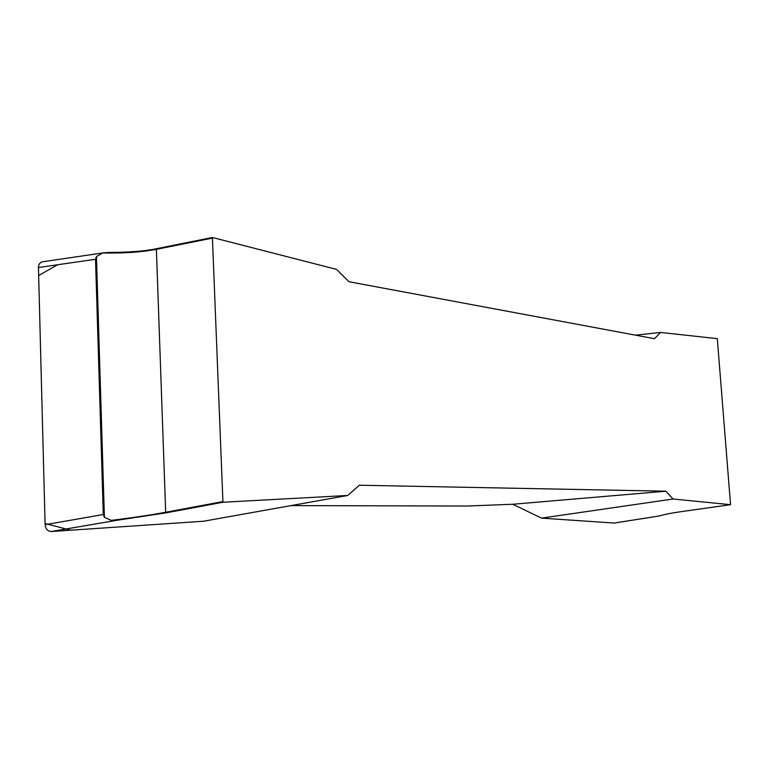 <?xml version="1.0" encoding="UTF-8"?>
<svg xmlns="http://www.w3.org/2000/svg" width="769" height="769" viewBox="0 0 769 769"><rect width="100%" height="100%" fill="white"/><g stroke="black" fill="none" stroke-linecap="round" stroke-linejoin="round"><path stroke-width="1.15" d="M659.158 515.97C664.974 514.298 672.962 512.769 683.122 511.366L730.55 504.685L673.067 499.004L541.53 518.123L614.104 523.045L658.399 516.095M116.744 520.315L51.292 531.514L203.602 521.228L347.771 495.467L222.962 502.244L165.7 512.913L116.744 520.315L111.197 520.382C138.728 516.951 152.656 514.634 165.662 512.279L222.914 501.58L212.417 238.111L156.367 249.339C143.63 251.607 129.971 253.376 102.892 252.972L108.304 252.434C129.086 252.386 145.11 251.146 156.367 248.733L212.407 237.486L336.543 269.39L349.03 281.742L654.496 338.706L660.542 332.448L717.314 338.648L730.55 504.685M111.197 520.382L104.401 517.306L103.296 514.519L95.519 259.278L38.45 267.525L45.102 524.698L103.296 514.519M95.519 259.278L96.442 256.519L102.892 252.972M347.771 495.467L359.334 485.229L665.887 491.199L512.75 504.262L467.273 506.031L291.105 505.598M635.473 335.159L660.542 332.448M673.067 499.004L665.887 491.199M512.75 504.262L541.53 518.123M212.417 238.111L212.407 237.486M222.962 502.244L222.914 501.58M51.292 531.514C47.697 531.264 45.631 528.985 45.102 524.698M38.45 267.525C38.479 264.44 39.825 262.537 42.468 261.806L104.296 252.713M614.623 522.958L614.104 523.045M57.713 264.738L38.652 275.494L45.073 523.497L70.758 530.197L203.602 521.228M165.7 512.913L156.367 248.733M96.442 256.519L104.401 517.306M658.793 516.057L614.354 523.035"/></g></svg>
